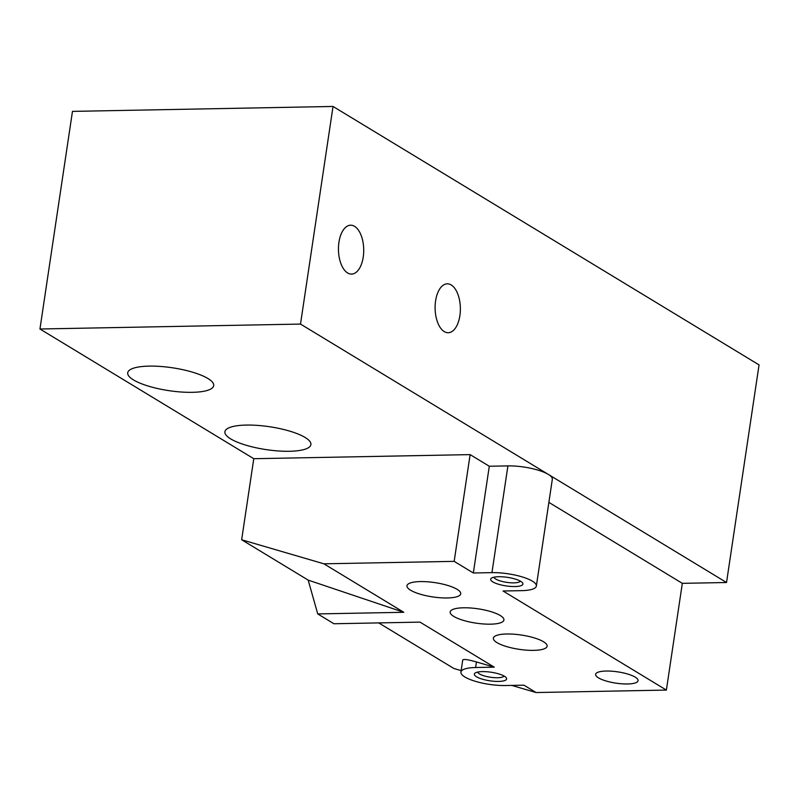 <?xml version="1.0" encoding="UTF-8"?>
<svg xmlns="http://www.w3.org/2000/svg" width="799" height="799" viewBox="0 0 799 799"><rect width="100%" height="100%" fill="white"/><g stroke="black" fill="none" stroke-linecap="round" stroke-linejoin="round"><path stroke-width="1.2" d="M453.782 616.419A27.176 7.231 -171.5 0 0 490.546 624.169A27.176 7.231 -171.5 0 0 503.919 619.994A27.176 7.231 -171.5 0 0 478.112 608.828A27.176 7.231 -171.5 0 0 450.167 611.964A27.176 7.231 -171.5 0 0 453.782 616.419M308.184 580.114L403.805 612.294L317.732 613.922L308.184 580.114L241.658 539.764L253.772 458.706L470.122 454.621L454.172 561.357L473.338 572.983L491.954 572.633A29.893 7.95 -171.5 0 1 522.077 576.878A29.893 7.95 -171.5 0 1 536.359 586.057A29.893 7.95 -171.5 0 1 521.647 590.651L503.04 591L666.376 690.076L536.099 692.543L523.944 685.172L505.338 685.522A29.893 7.95 -171.5 0 1 475.215 681.277A29.893 7.95 -171.5 0 1 460.923 672.099A29.893 7.95 -171.5 0 1 475.635 667.515L494.251 667.155L420.004 622.121L333.932 623.749L317.732 613.922M403.805 612.294L323.895 563.814L241.658 539.764M504.449 676.254A16.3 4.335 8.5 0 1 506.167 677.652A16.3 4.335 8.5 0 1 489.847 680.808A16.3 4.335 8.5 0 1 475.165 673.018A16.3 4.335 8.5 0 1 488.828 671.929A16.3 4.335 8.5 0 1 504.449 676.254M447.35 597.962A27.176 7.231 -171.5 0 0 460.723 593.787A27.176 7.231 -171.5 0 0 434.916 582.621A27.176 7.231 -171.5 0 0 406.971 585.757A27.176 7.231 -171.5 0 0 427.165 595.924A27.176 7.231 -171.5 0 0 447.35 597.962M533.742 650.366A27.176 7.231 -171.5 0 0 547.115 646.201A27.176 7.231 -171.5 0 0 524.364 635.535A27.176 7.231 -171.5 0 0 494.311 636.643A27.176 7.231 -171.5 0 0 493.363 638.161A27.176 7.231 -171.5 0 0 506.356 646.511A27.176 7.231 -171.5 0 0 533.742 650.366M627.525 683.974A21.463 5.713 -171.5 0 0 638.091 680.678A21.463 5.713 -171.5 0 0 617.707 671.859A21.463 5.713 -171.5 0 0 595.625 674.336A21.463 5.713 -171.5 0 0 605.892 680.928A21.463 5.713 -171.5 0 0 627.525 683.974M520.758 581.372A16.3 4.335 8.5 0 1 522.476 582.771A16.3 4.335 8.5 0 1 506.157 585.927A16.3 4.335 8.5 0 1 491.475 578.136A16.3 4.335 8.5 0 1 505.138 577.048A16.3 4.335 8.5 0 1 520.758 581.372M323.895 563.814L454.172 561.357M378.716 622.9L453.862 668.483L461.143 670.621M511.7 685.402L536.099 692.543M759.05 364.893L726.531 582.511L300.504 324.074L333.033 106.457L759.05 364.893M548.873 502.381L682.326 583.34L726.531 582.511M682.326 583.34L666.376 690.076M253.772 458.706L39.95 328.998L72.469 111.381L333.033 106.457M459.884 315.645A24.459 12.634 -91.1 0 1 448.199 332.734A24.459 12.634 -91.1 0 1 435.105 308.514A24.459 12.634 -91.1 0 1 447.27 283.825A24.459 12.634 -91.1 0 1 459.884 315.645M363.235 257.018A24.459 12.634 -91.1 0 1 351.55 274.097A24.459 12.634 -91.1 0 1 338.456 249.887A24.459 12.634 -91.1 0 1 350.621 225.198A24.459 12.634 -91.1 0 1 363.235 257.018M207.93 378.516A43.476 11.566 8.5 0 1 213.713 385.647A43.476 11.566 8.5 0 1 168.998 390.661A43.476 11.566 8.5 0 1 127.71 372.793A43.476 11.566 8.5 0 1 160.359 366.441A43.476 11.566 8.5 0 1 207.93 378.516M305.128 437.472A43.476 11.566 8.5 0 1 310.901 444.604A43.476 11.566 8.5 0 1 266.187 449.617A43.476 11.566 8.5 0 1 224.899 431.75A43.476 11.566 8.5 0 1 257.548 425.398A43.476 11.566 8.5 0 1 305.128 437.472M39.95 328.998L300.504 324.074M470.122 454.621L489.298 466.246L507.904 465.897L491.954 572.633M536.359 586.057L552.319 479.32A29.893 7.95 -171.5 0 0 548.344 474.416A29.893 7.95 -171.5 0 0 507.904 465.897M489.298 466.246L473.338 572.983M520.329 581.123A13.363 3.556 8.5 0 1 506.696 582.351A13.363 3.556 8.5 0 1 494.012 577.198M494.251 667.155L476.464 661.962C467.824 659.485 463.24 658.865 462.721 660.094L460.923 672.099M504.019 676.004A13.363 3.556 8.5 0 1 490.376 677.232A13.363 3.556 8.5 0 1 477.692 672.069M476.464 661.962L475.635 667.515"/></g></svg>
